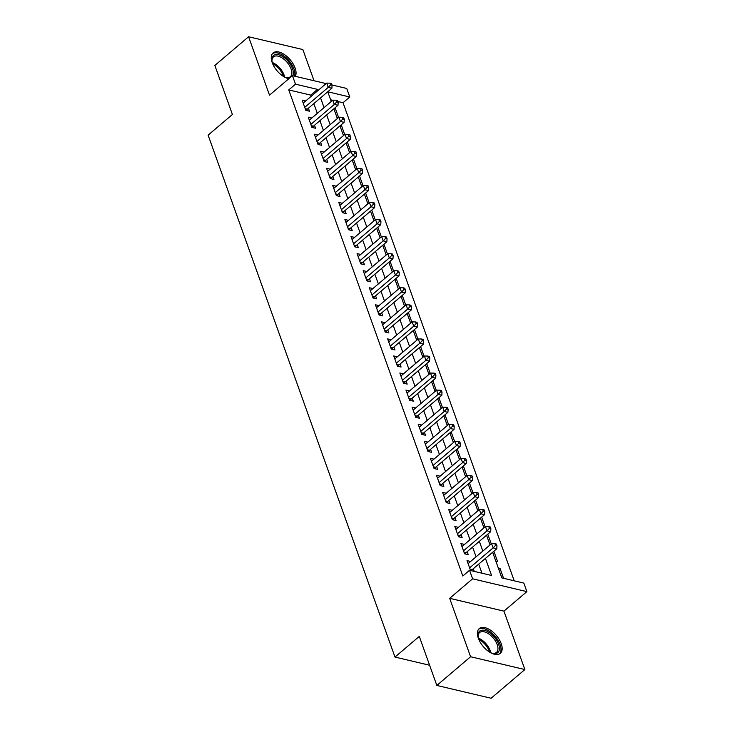 <?xml version="1.0" encoding="UTF-8"?>
<svg xmlns="http://www.w3.org/2000/svg" width="735" height="735" viewBox="0 0 735 735"><rect width="100%" height="100%" fill="white"/><g stroke="black" fill="none" stroke-linecap="round" stroke-linejoin="round"><path stroke-width="1.1" d="M501.224 643.676A16.262 8.572 49.6 0 0 490.778 630.373A16.262 8.572 49.6 0 0 479.248 628.59A16.262 8.572 49.6 0 0 478.338 638.274A16.262 8.572 49.6 0 0 488.793 651.577A16.262 8.572 49.6 0 0 500.314 653.36A16.262 8.572 49.6 0 0 501.224 643.676M295.314 76.33A16.262 8.572 49.6 0 0 295.112 68.024A16.262 8.572 49.6 0 0 284.665 54.73A16.262 8.572 49.6 0 0 273.135 52.938A16.262 8.572 49.6 0 0 272.226 62.622A16.262 8.572 49.6 0 0 288.846 78.719M492.652 552.27L501.83 577.894L523.834 583.094L526.885 591.62L472.605 578.812L469.555 570.287L491.559 575.477L485.449 558.398M503.944 611.134L449.664 598.327L470.584 656.741L436.838 685.443L491.118 698.25L524.863 669.548L503.944 611.134L526.885 591.62M314.038 80.749L302.866 49.557L248.586 36.75L269.506 95.164L292.447 75.65L326.129 83.597M332 84.984L346.727 88.457L349.786 96.983L327.782 91.792L331.246 101.485M514.215 580.825L343.034 102.725L349.786 96.983M470.584 656.741L524.863 669.548M436.838 685.443L419.281 636.409L394.989 657.072L208.115 135.148L232.407 114.485L214.85 65.452L248.586 36.75M470.611 561.466L467.028 560.621L470.575 570.525M464.511 544.414L460.918 543.569L464.584 553.804L468.259 554.668L467.184 551.682M458.401 527.353L454.818 526.508L458.484 536.743L462.15 537.607L461.075 534.63M452.291 510.301L448.708 509.456L452.374 519.691L456.04 520.555L454.974 517.569M446.182 493.24L442.599 492.395L446.264 502.63L449.93 503.493L448.864 500.517M440.081 476.188L436.498 475.343L440.155 485.578L443.83 486.441L442.755 483.455M433.972 459.136L430.388 458.282L434.054 468.517L437.72 469.389L436.654 466.403M427.862 442.075L424.279 441.23L427.945 451.465L431.61 452.328L430.545 449.342M421.761 425.023L418.178 424.178L421.835 434.403L425.51 435.276L424.435 432.29M415.652 407.962L412.069 407.116L415.734 417.351L419.4 418.215L418.325 415.229M409.542 390.91L405.959 390.065L409.625 400.299L413.29 401.163L412.225 398.177M403.432 373.849L399.849 373.003L403.515 383.238L407.181 384.102L406.115 381.116M397.332 356.797L393.749 355.951L397.405 366.186L401.08 367.05L400.005 364.064M391.222 339.735L387.639 338.89L391.305 349.125L394.971 349.989L393.905 347.003M385.112 322.683L381.529 321.838L385.195 332.073L388.861 332.937L387.795 329.951M379.012 305.622L375.429 304.777L379.085 315.012L382.76 315.875L381.685 312.889M372.902 288.57L369.319 287.725L372.985 297.96L376.651 298.823L375.585 295.837M366.793 271.509L363.209 270.664L366.875 280.899L370.541 281.762L369.475 278.785M360.692 254.457L357.1 253.612L360.766 263.847L364.431 264.71L363.366 261.724M354.582 237.396L350.999 236.551L354.665 246.785L358.331 247.658L357.256 244.672M348.473 220.344L344.89 219.499L348.555 229.733L352.221 230.597L351.155 227.611M342.363 203.292L338.78 202.447L342.446 212.672L346.112 213.545L345.046 210.559M336.262 186.231L332.679 185.385L336.336 195.62L340.011 196.484L338.936 193.498M330.153 169.179L326.57 168.333L330.236 178.559L333.901 179.432L332.836 176.446M324.043 152.117L320.46 151.272L324.126 161.507L327.792 162.371L326.726 159.385M317.943 135.065L314.35 134.22L318.016 144.455L321.682 145.319L320.616 142.333M311.833 118.004L308.25 117.159L311.916 127.394L315.581 128.257L314.506 125.272M333.92 108.936L335.151 107.889L338.587 117.499M340.029 125.997L341.251 124.95L344.697 134.551M346.13 143.049L347.361 142.002L350.806 151.612M352.24 160.111L353.471 159.063L356.907 168.664M358.349 177.163L359.58 176.115L363.017 185.725M364.45 194.224L365.681 193.176L369.126 202.777M370.559 211.276L371.791 210.228L375.227 219.838M376.669 228.337L377.9 227.29L381.336 236.89M382.77 245.389L384.001 244.342L387.446 253.952M388.879 262.441L390.11 261.403L393.556 271.004M394.989 279.502L396.22 278.455L399.656 288.065M401.099 296.554L402.33 295.507L405.766 305.117M407.199 313.615L408.43 312.568L411.876 322.178M413.309 330.667L414.54 329.62L417.976 339.23M419.419 347.728L420.65 346.681L424.086 356.282M425.519 364.781L426.75 363.733L430.195 373.343M431.629 381.842L432.86 380.794L436.305 390.395M437.738 398.894L438.97 397.846L442.406 407.456M443.848 415.955L445.079 414.908L448.515 424.508M449.949 433.007L451.18 431.959L454.625 441.57M456.058 450.068L457.289 449.021L460.726 458.622M462.168 467.12L463.399 466.073L466.835 475.683M468.268 484.172L469.5 483.134L472.945 492.735M474.378 501.233L475.609 500.186L479.045 509.796M480.488 518.285L481.719 517.238L485.155 526.848M486.598 535.346L487.829 534.299L491.265 543.909M492.698 552.398L493.929 551.351L497.595 561.586L495.84 561.172M343.034 102.725L337.925 101.522M332.67 100.282L330.649 99.804M337.062 117.71L338.063 117.949M343.162 134.771L344.164 135.001M349.272 151.823L350.273 152.062M355.382 168.885L356.383 169.114M361.491 185.937L362.484 186.175M367.592 202.998L368.593 203.227M373.702 220.05L374.703 220.289M379.811 237.102L380.813 237.341M385.912 254.163L386.913 254.402M392.021 271.215L393.023 271.454M398.131 288.276L399.133 288.515M404.241 305.328L405.233 305.567M410.341 322.389L411.343 322.619M416.451 339.441L417.452 339.68M422.561 356.503L423.562 356.732M428.661 373.555L429.663 373.793M434.771 390.616L435.772 390.845M440.881 407.668L441.882 407.907M446.981 424.729L447.983 424.959M453.091 441.781L454.092 442.02M459.2 458.833L460.202 459.072M465.31 475.894L466.312 476.133M471.411 492.946L472.412 493.185M477.52 510.007L478.522 510.246M483.63 527.059L484.631 527.298M489.73 544.12L490.732 544.35M498.284 567.999L500.039 568.412L503.585 578.307M311.19 96.303L310.758 95.109L288.754 89.918L462.802 576.019L469.555 570.287M481.949 573.208L478.696 564.14M476.078 556.818L472.587 547.088M469.968 539.766L466.486 530.027M463.868 522.714L460.376 512.975M457.758 505.652L454.267 495.914M451.648 488.6L448.166 478.862M445.539 471.539L442.057 461.8M439.438 454.487L435.947 444.748M433.328 437.426L429.846 427.687M427.219 420.374L423.737 410.635M421.118 403.313L417.627 393.574M415.009 386.261L411.517 376.522M408.899 369.2L405.417 359.461M402.789 352.148L399.307 342.409M396.689 335.087L393.197 325.357M390.579 318.034L387.097 308.296M384.469 300.983L380.987 291.244M378.369 283.921L374.878 274.183M372.259 266.869L368.768 257.131M366.149 249.808L362.667 240.069M360.049 232.756L356.558 223.017M353.939 215.695L350.448 205.956M347.83 198.643L344.347 188.904M341.72 181.582L338.238 171.843M335.619 164.53L332.128 154.791M329.51 147.469L326.018 137.73M323.4 130.417L319.918 120.678M317.3 113.355L313.808 103.626M305.723 100.952L302.14 100.107L305.806 110.342L309.472 111.206L308.406 108.22M474.24 571.389L473.294 568.734M394.989 657.072L429.608 665.239M449.664 598.327L472.605 578.812M288.754 89.918L295.507 84.176L292.447 75.65M333.874 108.808L337.356 118.546M339.974 125.869L343.465 135.598M346.084 142.921L349.575 152.659M352.194 159.973L355.676 169.712M358.303 177.034L361.785 186.773M364.404 194.086L367.895 203.825M370.513 211.147L373.996 220.886M376.623 228.199L380.105 237.938M382.724 245.26L386.215 254.999M388.833 262.312L392.325 272.051M394.943 279.373L398.425 289.112M401.053 296.425L404.535 306.164M407.153 313.487L410.644 323.225M413.263 330.539L416.745 340.277M419.373 347.6L422.855 357.329M425.473 364.652L428.964 374.391M431.583 381.704L435.074 391.443M437.692 398.765L441.175 408.504M443.793 415.817L447.284 425.556M449.903 432.878L453.394 442.617M456.012 449.93L459.494 459.669M462.122 466.991L465.604 476.73M468.223 484.043L471.714 493.782M474.332 501.105L477.824 510.843M480.442 518.157L483.924 527.895M486.542 535.218L490.034 544.957M317.933 90.561L317.511 89.376L295.507 84.176M482.831 551.085L479.339 541.346M476.721 534.023L473.23 524.285M470.611 516.971L467.129 507.233M464.502 499.91L461.02 490.171M458.401 482.858L454.91 473.12M452.291 465.797L448.8 456.067M446.182 448.745L442.7 439.006M440.081 431.684L436.59 421.954M433.972 414.632L430.48 404.893M427.862 397.58L424.38 387.841M421.752 380.519L418.27 370.78M415.652 363.467L412.16 353.728M409.542 346.406L406.051 336.667M403.432 329.353L399.95 319.615M397.332 312.292L393.841 302.554M391.222 295.24L387.731 285.502M385.112 278.179L381.63 268.44M379.003 261.127L375.521 251.388M372.902 244.066L369.411 234.336M366.793 227.014L363.31 217.275M360.683 209.953L357.201 200.223M354.582 192.901L351.091 183.162M348.473 175.849L344.981 166.11M342.363 158.788L338.881 149.049M336.253 141.736L332.771 131.997M330.153 124.674L326.662 114.936M324.043 107.622L320.561 97.884M310.758 95.109L317.511 89.376M498.808 569.46L500.039 568.412M305.19 108.633L307.322 109.138L331.889 88.246L328.223 87.382L304.74 107.356M330.621 84.865L332.082 85.214L331.476 83.505L330.006 83.165L330.621 84.865L328.223 87.382L326.689 83.119L303.206 103.093M307.322 109.138A2.086 1.442 -76.7 0 0 306.863 109.69L306.394 110.48M331.889 88.246L332.082 85.214M330.006 83.165L326.689 83.119M272.483 63.311A14.075 7.414 -130.4 0 1 271.932 60.812A14.075 7.414 -130.4 0 1 279.888 55.171A14.075 7.414 -130.4 0 1 292.493 68.585A14.075 7.414 -130.4 0 1 292.695 75.705M285.75 77.487A13.028 6.863 49.6 0 0 290.353 76.743A13.028 6.863 49.6 0 0 291.088 68.98A13.028 6.863 49.6 0 0 282.709 58.322A13.028 6.863 49.6 0 0 273.475 56.889A13.028 6.863 49.6 0 0 272.005 61.317M294.579 76.155A16.161 8.517 49.6 0 0 293.963 68.925A16.161 8.517 49.6 0 0 283.848 55.906A16.161 8.517 49.6 0 0 272.419 53.701M289.856 77.864A14.075 7.414 -130.4 0 1 286.237 77.634A14.075 7.414 -130.4 0 1 283.857 76.688M478.595 638.963A14.075 7.414 -130.4 0 1 478.044 636.464A14.075 7.414 -130.4 0 1 480.185 630.759A14.075 7.414 -130.4 0 1 495.215 638.164A14.075 7.414 -130.4 0 1 497.218 653.029A14.075 7.414 -130.4 0 1 492.349 653.286A14.075 7.414 -130.4 0 1 489.969 652.331M491.862 653.13A13.028 6.863 49.6 0 0 495.914 652.781A13.028 6.863 49.6 0 0 496.465 652.395A13.028 6.863 49.6 0 0 493.663 638.513A13.028 6.863 49.6 0 0 480.139 632.155A13.028 6.863 49.6 0 0 479.587 632.541A13.028 6.863 49.6 0 0 478.117 636.969M499.451 653.948A16.161 8.517 49.6 0 0 495.463 636.712A16.161 8.517 49.6 0 0 478.917 629.105A16.161 8.517 49.6 0 0 478.531 629.353M311.3 125.694L313.432 126.19L337.999 105.298L334.324 104.434L310.841 124.408M336.722 101.926L338.192 102.266L337.576 100.566L336.115 100.217L336.722 101.926L334.324 104.434L332.799 100.171L309.316 120.145M313.432 126.19A2.086 1.442 -76.7 0 0 312.972 126.742L312.494 127.532M337.999 105.298L338.192 102.266M336.115 100.217L332.799 100.171M317.41 142.746L319.541 143.251L344.099 122.359L340.434 121.496L316.95 141.469M342.832 118.978L344.302 119.327L343.686 117.618L342.216 117.278L342.832 118.978L340.434 121.496L338.909 117.223L315.425 137.206M319.541 143.251A2.086 1.442 -76.7 0 0 319.082 143.803L318.604 144.593M344.099 122.359L344.302 119.327M342.216 117.278L338.909 117.223M323.519 159.807L325.642 160.303L350.209 139.411L346.543 138.548L323.06 158.521M348.941 136.039L350.402 136.379L349.796 134.68L348.326 134.33L348.941 136.039L346.543 138.548L345.018 134.284L321.526 154.258M325.642 160.303A2.086 1.442 -76.7 0 0 325.182 160.855L324.714 161.645M350.209 139.411L350.402 136.379M348.326 134.33L345.018 134.284M329.62 176.859L331.751 177.365L356.319 156.472L352.644 155.609L329.161 175.582M355.042 153.091L356.512 153.44L355.905 151.732L354.435 151.382L355.042 153.091L352.644 155.609L351.119 151.337L327.635 171.31M331.751 177.365A2.086 1.442 -76.7 0 0 331.292 177.916L330.814 178.706M356.319 156.472L356.512 153.44M354.435 151.382L351.119 151.337M335.73 193.921L337.861 194.417L362.419 173.524L358.753 172.661L335.27 192.634M361.151 170.152L362.621 170.492L362.006 168.793L360.545 168.444L361.151 170.152L358.753 172.661L357.228 168.398L333.745 188.371M337.861 194.417A2.086 1.442 -76.7 0 0 337.402 194.968L336.924 195.758M362.419 173.524L362.621 170.492M360.545 168.444L357.228 168.398M341.839 210.973L343.962 211.478L368.529 190.585L364.863 189.713L341.38 209.696M367.261 187.204L368.722 187.554L368.116 185.845L366.646 185.496L367.261 187.204L364.863 189.713L363.338 185.45L339.855 205.423M343.962 211.478A2.086 1.442 -76.7 0 0 343.502 212.029L343.034 212.81M368.529 190.585L368.722 187.554M366.646 185.496L363.338 185.45M347.94 228.025L350.071 228.53L374.639 207.637L370.973 206.774L347.48 226.748M373.362 204.256L374.832 204.606L374.225 202.906L372.755 202.557L373.362 204.256L370.973 206.774L369.439 202.511L345.955 222.484M350.071 228.53A2.086 1.442 -76.7 0 0 349.612 229.081L349.143 229.871M374.639 207.637L374.832 204.606M372.755 202.557L369.439 202.511M354.05 245.086L356.181 245.591L380.748 224.699L377.073 223.826L353.59 243.799M379.471 221.318L380.941 221.667L380.326 219.958L378.865 219.609L379.471 221.318L377.073 223.826L375.548 219.563L352.065 239.537M356.181 245.591A2.086 1.442 -76.7 0 0 355.722 246.142L355.244 246.923M380.748 224.699L380.941 221.667M378.865 219.609L375.548 219.563M360.159 262.138L362.291 262.643L386.849 241.751L383.183 240.887L359.7 260.861M385.581 238.37L387.051 238.719L386.435 237.01L384.965 236.67L385.581 238.37L383.183 240.887L381.658 236.624L358.175 256.598M362.291 262.643A2.086 1.442 -76.7 0 0 361.831 263.194L361.354 263.984M386.849 241.751L387.051 238.719M384.965 236.67L381.658 236.624M366.269 279.199L368.391 279.704L392.959 258.803L389.293 257.939L365.81 277.913M391.691 255.431L393.151 255.78L392.545 254.071L391.075 253.722L391.691 255.431L389.293 257.939L387.768 253.676L364.275 273.65M368.391 279.704A2.086 1.442 -76.7 0 0 367.932 280.255L367.463 281.036M392.959 258.803L393.151 255.78M391.075 253.722L387.768 253.676M372.369 296.251L374.501 296.756L399.068 275.864L395.393 275L371.91 294.974M397.791 272.483L399.261 272.832L398.655 271.123L397.185 270.783L397.791 272.483L395.393 275L393.868 270.737L370.385 290.711M374.501 296.756A2.086 1.442 -76.7 0 0 374.041 297.308L373.564 298.098M399.068 275.864L399.261 272.832M397.185 270.783L393.868 270.737M378.479 313.312L380.611 313.808L405.169 292.916L401.503 292.052L378.02 312.026M403.901 289.544L405.371 289.884L404.755 288.184L403.294 287.835L403.901 289.544L401.503 292.052L399.978 287.789L376.495 307.763M380.611 313.808A2.086 1.442 -76.7 0 0 380.151 314.369L379.673 315.15M405.169 292.916L405.371 289.884M403.294 287.835L399.978 287.789M384.589 330.364L386.711 330.869L411.278 309.977L407.613 309.113L384.129 329.087M410.011 306.596L411.471 306.945L410.865 305.236L409.395 304.896L410.011 306.596L407.613 309.113L406.087 304.85L382.604 324.824M386.711 330.869A2.086 1.442 -76.7 0 0 386.252 331.421L385.783 332.211M411.278 309.977L411.471 306.945M409.395 304.896L406.087 304.85M390.689 347.425L392.821 347.921L417.388 327.029L413.722 326.165L390.23 346.139M416.111 323.657L417.581 323.997L416.975 322.298L415.505 321.948L416.111 323.657L413.722 326.165L412.188 321.902L388.705 341.876M392.821 347.921A2.086 1.442 -76.7 0 0 392.361 348.473L391.893 349.263M417.388 327.029L417.581 323.997M415.505 321.948L412.188 321.902M396.799 364.477L398.93 364.983L423.489 344.09L419.823 343.227L396.34 363.2M422.221 340.709L423.691 341.058L423.075 339.349L421.614 339.01L422.221 340.709L419.823 343.227L418.298 338.954L394.814 358.937M398.93 364.983A2.086 1.442 -76.7 0 0 398.471 365.534L397.993 366.324M423.489 344.09L423.691 341.058M421.614 339.01L418.298 338.954M402.909 381.538L405.04 382.035L429.598 361.142L425.933 360.279L402.449 380.252M428.33 357.77L429.8 358.11L429.185 356.411L427.715 356.062L428.33 357.77L425.933 360.279L424.407 356.016L400.924 375.989M405.04 382.035A2.086 1.442 -76.7 0 0 404.581 382.586L404.103 383.376M429.598 361.142L429.8 358.11M427.715 356.062L424.407 356.016M409.018 398.59L411.141 399.096L435.708 378.203L432.042 377.34L408.559 397.313M434.44 374.822L435.901 375.172L435.295 373.463L433.825 373.114L434.44 374.822L432.042 377.34L430.517 373.068L407.025 393.05M411.141 399.096A2.086 1.442 -76.7 0 0 410.681 399.647L410.213 400.437M435.708 378.203L435.901 375.172M433.825 373.114L430.517 373.068M415.119 415.652L417.25 416.148L441.818 395.255L438.143 394.392L414.659 414.365M440.541 391.884L442.011 392.224L441.404 390.524L439.934 390.175L440.541 391.884L438.143 394.392L436.618 390.129L413.134 410.102M417.25 416.148A2.086 1.442 -76.7 0 0 416.791 416.699L416.313 417.489M441.818 395.255L442.011 392.224M439.934 390.175L436.618 390.129M421.228 432.704L423.36 433.209L447.918 412.317L444.252 411.444L420.769 431.427M446.65 408.936L448.12 409.285L447.505 407.576L446.044 407.227L446.65 408.936L444.252 411.444L442.727 407.181L419.244 427.154M423.36 433.209A2.086 1.442 -76.7 0 0 422.901 433.76L422.423 434.541M447.918 412.317L448.12 409.285M446.044 407.227L442.727 407.181M427.338 449.756L429.46 450.261L454.028 429.369L450.362 428.505L426.879 448.479M452.76 425.988L454.221 426.337L453.614 424.637L452.144 424.288L452.76 425.988L450.362 428.505L448.837 424.242L425.354 444.216M429.46 450.261A2.086 1.442 -76.7 0 0 429.001 450.812L428.533 451.602M454.028 429.369L454.221 426.337M452.144 424.288L448.837 424.242M433.439 466.817L435.57 467.322L460.138 446.43L456.472 445.557L432.979 465.531M458.861 443.049L460.33 443.398L459.724 441.689L458.254 441.34L458.861 443.049L456.472 445.557L454.937 441.294L431.454 461.268M435.57 467.322A2.086 1.442 -76.7 0 0 435.111 467.873L434.633 468.654M460.138 446.43L460.33 443.398M458.254 441.34L454.937 441.294M439.548 483.869L441.68 484.374L466.238 463.482L462.572 462.618L439.089 482.592M464.97 460.101L466.44 460.45L465.825 458.741L464.364 458.401L464.97 460.101L462.572 462.618L461.047 458.355L437.564 478.329M441.68 484.374A2.086 1.442 -76.7 0 0 441.22 484.925L440.743 485.716M466.238 463.482L466.44 460.45M464.364 458.401L461.047 458.355M445.658 500.93L447.79 501.435L472.348 480.534L468.682 479.67L445.199 499.644M471.08 477.162L472.55 477.511L471.934 475.802L470.464 475.453L471.08 477.162L468.682 479.67L467.157 475.407L443.674 495.381M447.79 501.435A2.086 1.442 -76.7 0 0 447.321 501.987L446.852 502.768M472.348 480.534L472.55 477.511M470.464 475.453L467.157 475.407M451.768 517.982L453.89 518.487L478.457 497.595L474.792 496.731L451.308 516.705M477.19 494.214L478.65 494.563L478.044 492.854L476.574 492.514L477.19 494.214L474.792 496.731L473.267 492.468L449.774 512.442M453.89 518.487A2.086 1.442 -76.7 0 0 453.431 519.039L452.962 519.829M478.457 497.595L478.65 494.563M476.574 492.514L473.267 492.468M457.868 535.043L460 535.539L484.567 514.647L480.892 513.783L457.409 533.757M483.29 511.275L484.76 511.615L484.144 509.915L482.684 509.566L483.29 511.275L480.892 513.783L479.367 509.52L455.884 529.494M460 535.539A2.086 1.442 -76.7 0 0 459.54 536.1L459.063 536.881M484.567 514.647L484.76 511.615M482.684 509.566L479.367 509.52M463.978 552.095L466.109 552.601L490.668 531.708L487.002 530.845L463.519 550.818M489.4 528.327L490.87 528.676L490.254 526.967L488.793 526.628L489.4 528.327L487.002 530.845L485.477 526.582L461.993 546.555M466.109 552.601A2.086 1.442 -76.7 0 0 465.65 553.152L465.172 553.942M490.668 531.708L490.87 528.676M488.793 526.628L485.477 526.582M470.088 569.156L472.21 569.653L496.777 548.76L493.111 547.897L469.628 567.87M495.509 545.388L496.97 545.728L496.364 544.029L494.894 543.679L495.509 545.388L493.111 547.897L491.586 543.634L468.103 563.607M472.21 569.653A2.086 1.442 -76.7 0 0 471.751 570.204L471.438 570.727M496.777 548.76L496.97 545.728M494.894 543.679L491.586 543.634M305.457 109.359L306.863 109.69M272.253 62.493A13.028 6.863 -130.4 0 1 284.05 74.961A13.028 6.863 -130.4 0 1 284.629 77.046M283.379 76.394A12.605 6.643 49.6 0 0 283.085 75.457A12.605 6.643 49.6 0 0 272.703 63.835M478.366 638.145A13.028 6.863 -130.4 0 1 490.741 652.698M489.492 652.037A12.605 6.643 49.6 0 0 478.816 639.478M311.557 126.411L312.972 126.742M317.667 143.472L319.082 143.803M323.777 160.524L325.182 160.855M329.877 177.585L331.292 177.916M335.987 194.637L337.402 194.968M342.097 211.698L343.502 212.029M348.206 228.75L349.612 229.081M354.307 245.802L355.722 246.142M360.416 262.864L361.831 263.194M366.526 279.916L367.932 280.255M372.627 296.977L374.041 297.308M378.736 314.029L380.151 314.369M384.846 331.09L386.252 331.421M390.956 348.142L392.361 348.473M397.056 365.203L398.471 365.534M403.166 382.255L404.581 382.586M409.276 399.316L410.681 399.647M415.376 416.368L416.791 416.699M421.486 433.429L422.901 433.76M427.595 450.481L429.001 450.812M433.696 467.533L435.111 467.873M439.806 484.595L441.22 484.925M445.915 501.647L447.321 501.987M452.025 518.708L453.431 519.039M458.125 535.76L459.54 536.1M464.235 552.821L465.65 553.152M470.345 569.873L471.751 570.204"/></g></svg>
